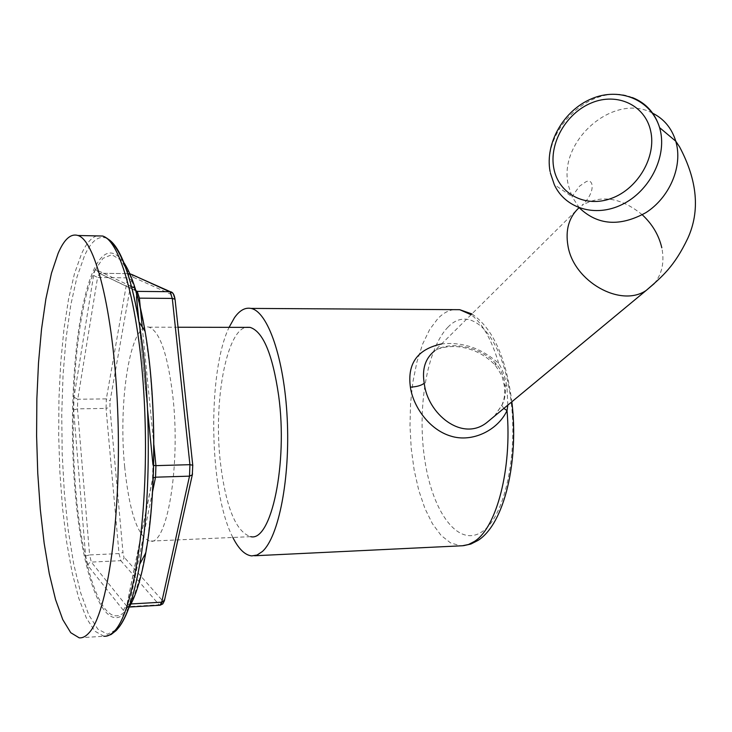 <?xml version="1.0" encoding="UTF-8"?>
<svg xmlns="http://www.w3.org/2000/svg" width="732" height="732" viewBox="0 0 732 732"><rect width="100%" height="100%" fill="white"/><g stroke="black" fill="none" stroke-linecap="round" stroke-linejoin="round"><path stroke-width="0.55" stroke-dasharray="3.66 2.75" d="M124.66 466.76C129.253 511.531 137.607 536.318 149.731 541.14C166.795 546.877 180.795 466.394 172.917 397.009C167.82 354.617 159.869 331.349 149.063 327.186C130.607 321.375 117.953 400.523 124.66 466.76M250.07 327.378C227.89 321.659 212.564 399.205 220.597 464.07C226.106 507.88 236.143 532.082 250.719 536.666L149.731 541.14M232.849 537.453C209.059 492.142 207.074 372.954 229.079 327.341M507.825 405.125L506.937 386.231C505.043 376.577 502.308 369.001 498.739 363.493C481.748 348.24 462.716 341.716 441.643 343.93M494.31 416.325L502.472 404.229C505.281 398.226 506.059 391.098 504.796 382.836C503.113 374.418 499.919 367.729 495.216 362.77C476.587 344.635 448.542 341.377 434.561 350.921L578.985 207.769M94.767 270.474L102.938 258.387L111.795 254.681L120.926 260.089L129.866 274.948L138.074 298.995L145.009 331.312L150.17 370.218L153.162 413.415L153.747 458.104L151.863 501.338L147.69 540.298L141.541 572.616L133.883 596.571L125.245 611.193C103.752 633.784 82.14 571.207 75.616 488.088C68.863 405.016 76.576 308.831 94.767 270.474M138.979 321.879L152.988 464.527L152.466 479.972L126.609 606.956C125.776 610.698 124.724 611.861 123.452 610.442L87.877 565.534L85.644 555.981L73.648 410.002L73.996 397.22L93.605 275.424C94.309 271.334 95.215 269.468 96.331 269.806L131.504 286.569M136.884 291.363L134.542 290.119L133.663 287.594C134.99 288.417 135.942 291.428 136.5 296.625L136.518 297.293L139.391 298.153M129.006 607.496L124.916 613.041C103.221 635.751 81.444 572.461 74.874 488.592C68.076 404.75 75.835 307.705 94.172 268.9C103.13 250.39 112.847 248.038 123.351 261.836M106.744 238.33C98.71 235.137 91.335 240.837 84.628 255.413L77.025 276.888L70.794 304.896L66.1 338.019L63.062 374.802L61.744 413.836L62.183 453.694L64.361 492.956L68.222 530.188L73.685 563.914L80.593 592.636L88.755 614.862L97.859 629.154L107.531 634.241L117.321 629.163L118.502 627.818M96.651 235.896C91.226 237.653 86.184 243.628 81.545 253.803L74.472 273.603L68.561 299.113L63.94 329.19L60.719 362.706L58.953 398.528L58.679 435.513L59.896 472.552L62.586 508.502L66.685 542.229L72.12 572.543L78.763 598.264L86.431 618.183L94.886 631.185L103.843 636.245L105.92 636.199M96.331 269.806L99.296 273.265L135.383 290.485M93.605 275.424L97.566 277.483L99.543 273.246L127.707 273.658M73.996 397.22L77.748 399.26L97.566 277.483L127.588 277.858L129.299 273.686M73.648 410.002L77.482 408.859L77.748 399.26L106.341 398.876L127.588 277.858L131.559 279.908L133.041 277.135L173.521 295.453L175.049 299.937L192.8 465.68M85.644 555.981L89.615 554.947L77.482 408.859L106.058 408.41L106.341 398.876L110.093 400.907L131.559 279.908M87.877 565.534L88.92 563.173L91.308 562.103L89.615 554.947L119.005 553.575L106.058 408.41L109.901 407.267L110.093 400.907M123.452 610.442L124.586 607.853L127.176 606.663L91.308 562.103L120.817 560.675L119.005 553.575L122.985 552.541L109.901 407.267M126.609 606.956L126.773 605.529L129.555 604.037L127.853 607.121L127.176 606.663L159.173 604.806L120.817 560.675L122.885 559.87L124.092 558.004L122.985 552.541M152.576 491.657L129.555 604.037L130.991 603.955M152.466 479.972L153.253 477.877M152.988 464.527L153.656 465.415M140.27 307.065L140.37 308.126M142.228 326.93L153.885 444.91M192.736 465.781L192.452 473.412L164.563 599.307L162.852 601.063L124.202 557.272M173.521 295.453L172.871 293.221M133.041 277.135L131.943 274.527M162.852 601.063L161.717 603.626L159.173 604.806L160.07 605.245M495.216 362.77L495.07 364.984L498.739 363.493C491.584 339.492 482.397 323.251 471.179 314.769M453.63 309.645C448.085 310.496 442.842 313.452 437.901 318.53L429.638 329.556L422.574 344.223L416.947 361.892L412.903 381.866L410.56 403.423L409.993 425.814L411.201 448.277L414.156 470.054L418.777 490.376L424.935 508.511L432.447 523.728L441.067 535.376L450.509 542.879L460.419 545.77L463.484 545.679M448.121 327.012C426.701 348.588 416.764 409.142 424.926 460.831C432.786 512.684 458.488 547.893 482.113 531.697C505.894 516.417 519.83 447.298 509.262 389.397C499.032 331.267 469.358 304.64 448.121 327.012M503.854 408.419L501.759 405.4L502.472 404.229M506.937 386.231L504.174 385.114L504.796 382.836M642.293 214.805C621.184 197.484 601.045 194.373 581.885 205.472C596.159 192.26 593.689 177.455 585.783 181.875L579.515 186.175L572.012 196.643L579.433 207.934M654.207 283.632C662.112 273.914 664.647 261.965 661.801 247.809M652.294 113.012C613.242 92.205 557.482 141.633 568.416 185.516L572.012 196.643L554.289 184.583L550.674 173.274C540.243 130.333 592.581 80.703 632.366 97.566M79.184 637.828L103.843 636.245M136.518 297.293L136.125 291.382M135.438 290.668L99.296 273.265L127.697 273.631M129.28 607.038L126.645 607.45L126.773 605.529L152.622 478.582L152.942 464.591M147.626 410.442L138.879 321.293M129.756 273.658L129.28 273.649M178.041 327.241L149.063 327.186M251.707 555.908L254.617 555.762M471.975 313.982C492.865 328.32 506.151 357.591 511.842 401.795M494.585 416.096L501.759 405.4C504.595 399.132 505.4 392.37 504.174 385.114L502.701 378.911C502.802 377.236 500.258 372.588 495.07 364.984C485.426 355.267 474.299 349.356 461.7 347.252C448.661 344.854 435.851 349.018 434.561 350.921M550.373 173.017L550.052 171.407"/><path stroke-width="1.1" d="M89.057 632.796C85.79 636.483 82.496 638.158 79.184 637.828L70.748 632.704L62.769 619.611L55.55 599.554L49.282 573.696L44.158 543.217L40.287 509.316L37.753 473.192L36.6 435.979L36.856 398.821L38.503 362.834L41.532 329.162L45.878 298.93L51.441 273.292L58.102 253.391C64.123 239.282 70.73 233.316 77.94 235.494C96.203 240.572 114.951 318.136 117.971 418.86C121.137 519.528 107.201 613.681 89.057 632.796M250.719 536.666C271.224 542.083 288.042 463.347 278.645 395.609C272.578 354.206 263.053 331.459 250.07 327.378L178.041 327.241M229.079 327.341L234.469 317.706C239.593 310.405 245.083 307.312 250.939 308.41C267.738 311.347 284.272 358.341 287.2 418.411C290.265 478.426 278.718 536.977 262.358 551.525L257.078 555.039L251.707 555.908C244.909 555.112 238.623 548.963 232.849 537.453M441.643 343.93C417.551 349.091 407.138 363.493 410.396 387.137C412.885 405.711 428.696 429.611 450.912 436.126C471.966 442.796 497.568 430.636 507.02 410.615L507.825 405.125M434.561 350.921C425.301 358.296 421.852 369.074 424.24 383.248C427.451 413.617 461.874 442.201 486.698 422.639L494.31 416.325M131.504 286.569L133.663 287.594M136.5 296.625L138.979 321.879M123.351 261.836C131.952 274.28 139.199 297.467 145.092 331.386C156.309 395.838 156.611 492.993 145.778 552.898C141.239 578.408 135.649 596.607 129.006 607.496M118.502 627.818C126.938 617.497 134.02 596.306 139.72 564.244C151.433 499.023 151.103 392.123 138.97 321.86C130.159 272.295 119.417 244.451 106.744 238.33M103.843 636.245C107.357 636.566 110.843 634.882 114.311 631.194C133.563 612.098 148.34 518.448 145.018 418.375C141.834 318.255 121.979 241.112 102.599 236.024L96.651 235.896M136.125 291.382L137.241 291.382L139.391 298.153L140.27 307.065M135.942 290.75L137.241 291.382L170.007 291.702L172.295 298.427L139.391 298.153M153.253 477.877L155.541 477.191L152.576 491.657M153.656 465.415L155.925 465.634L155.541 477.191L189.506 476.148L161.717 602.189L159.896 605.254L129.28 607.038M140.37 308.126L142.228 326.93M153.885 444.91L155.925 465.634L189.927 464.683L189.506 476.148L192.306 474.839L192.754 465.232L189.927 464.683L172.295 298.427L175.049 299.251C174.298 294.52 172.734 292.004 170.346 291.72L129.756 273.658M192.8 465.68L175.113 299.818M172.871 293.221L131.943 274.527M129.299 273.686L127.707 273.658M164.627 599.709L164.389 600.78L161.717 602.189L130.991 603.955M192.534 473.814L164.389 600.78L162.797 603.909L160.07 605.245M471.179 314.769L459.696 309.682L453.63 309.645M254.617 555.762L462.45 545.761L468.517 544.507L474.482 541.406C496.616 527.644 512.144 468.59 507.02 410.615L503.854 408.419M410.396 387.137C416.636 386.835 421.248 385.544 424.24 383.248M661.801 247.809C658.901 235.219 652.395 224.221 642.293 214.805M578.985 207.769C568.938 217.184 565.26 229.866 567.959 245.796C573.549 281.39 620.654 308.016 646.21 290.43L654.207 283.632M579.433 207.934C597.769 225.365 619.931 226.938 645.908 212.637C668.792 198.052 682.105 168.351 676.551 144.231L675.773 141.203C671.747 128.173 663.915 118.776 652.294 113.012M550.373 173.017L554.289 184.583C564.967 208.355 595.235 217.825 622.136 204.502C649.128 191.464 666.632 157.81 660.392 130.726L659.605 127.642C655.039 112.984 645.963 102.965 632.366 97.566M650.657 130.936C645.093 104.978 617.131 92.232 591.712 102.8C566.202 113.002 548.78 143.417 553.868 168.57C558.571 193.87 585.289 208.236 611.568 198.317C637.929 188.774 656.604 156.73 650.657 130.936M77.94 235.494L102.599 236.024C117.934 241.514 130.058 270.126 138.97 321.86L145.092 331.386C156.419 396.003 156.721 492.764 145.778 552.898L139.72 564.244C133.736 598.117 125.858 620.233 116.104 630.591L111.118 634.507L105.92 636.199M136.884 291.363L135.996 290.933M152.942 464.591L147.626 410.442M138.879 321.293L136.518 297.293M129.28 273.649L127.697 273.631M250.939 308.41L459.696 309.682L471.975 313.982M463.484 545.679L470.859 544.05L477.904 540.472C504.677 523.81 519.034 460.446 511.842 401.795M550.052 171.407C544.828 143.106 563.759 110.276 591.566 98.756C619.245 86.861 651.004 99.433 659.605 127.642L675.773 141.203L679.571 146.876C697.459 180.557 700.204 211.017 687.815 238.257C674.337 266.53 662.295 276.531 646.21 290.43L494.585 416.096"/></g></svg>

